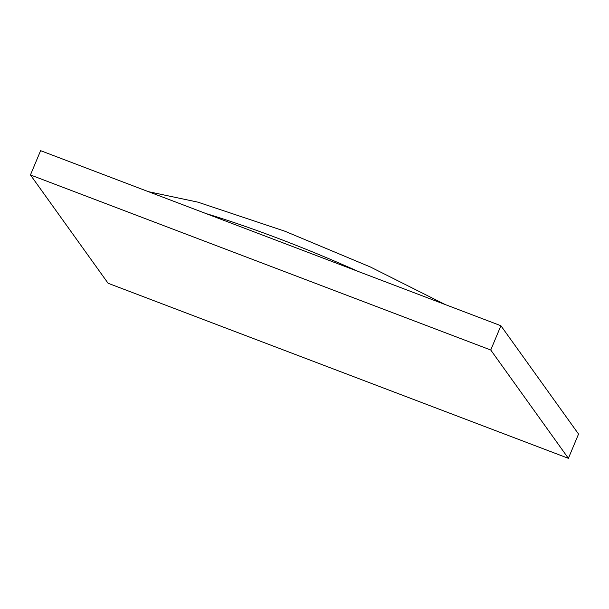 <?xml version="1.0" encoding="UTF-8"?>
<svg xmlns="http://www.w3.org/2000/svg" width="609" height="609" viewBox="0 0 609 609"><rect width="100%" height="100%" fill="white"/><g stroke="black" fill="none" stroke-linecap="round" stroke-linejoin="round"><path stroke-width="0.91" d="M568.395 458.333L578.55 434.057L500.902 325.731L40.605 150.667L30.45 174.943L108.097 283.269L568.395 458.333L490.747 350.008L500.902 325.731M490.747 350.008L30.45 174.943M358.305 271.492A215.335 30.61 -157.3 0 0 279.523 238.895A215.335 30.61 -157.3 0 0 205.933 213.546M445.202 304.546L370.424 267.001L284.936 231.237L197.91 202.15L148.451 191.683"/></g></svg>
